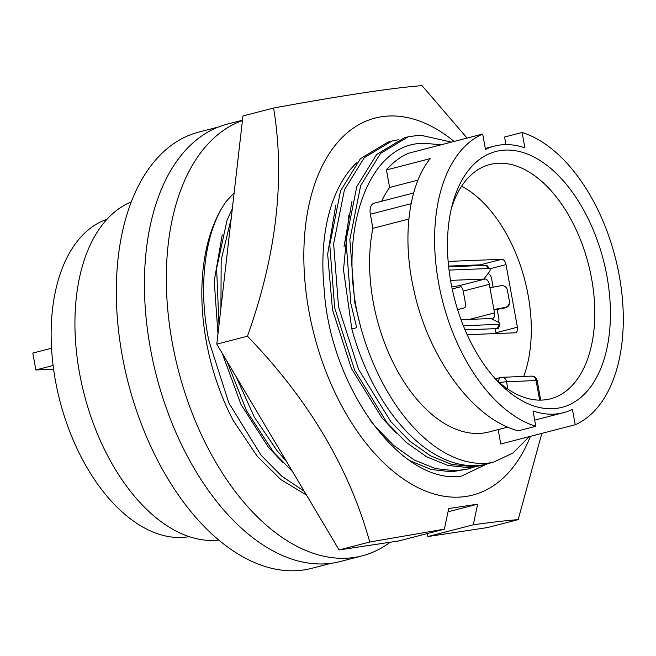 <?xml version="1.0" encoding="UTF-8"?>
<svg xmlns="http://www.w3.org/2000/svg" width="656" height="656" viewBox="0 0 656 656"><rect width="100%" height="100%" fill="white"/><g stroke="black" fill="none" stroke-linecap="round" stroke-linejoin="round"><path stroke-width="0.98" d="M356.79 162.688A163.836 95.374 75.5 0 0 324.162 289.173C330.173 388.401 402.251 485.481 461.463 476.1L487.269 463.8M530.425 436.338A194.709 113.34 -104.5 0 1 416.576 486.924A194.709 113.34 -104.5 0 1 311.436 323.539A194.709 113.34 -104.5 0 1 334.724 145.919A194.709 113.34 -104.5 0 1 454.124 141.434M467.072 138.088L422.029 85.641C392.772 87.855 343.293 95.317 273.601 108.019L242.95 115.956L216.8 344.138L247.46 336.208C308.484 399.373 349.246 467.974 369.738 542.012L444.358 529.154L448.729 508.523L477.65 504.161L473.279 524.792C491.483 522.266 506.448 520.544 518.166 519.626L541.856 433.378M518.166 519.626L487.506 527.563L427.761 536.567L473.279 524.792M216.8 344.138L339.086 549.941L398.832 540.929L444.358 529.154M339.086 549.941L369.738 542.012M273.601 108.019C285.27 178.629 276.553 254.692 247.46 336.208M427.761 536.567L427.105 533.615M448.032 511.819L477.65 504.161M304.171 491.18L281.76 476.19L261.088 455.239L228.821 402.915L208.788 340.448C197.743 286.574 204.795 230.928 226.164 201.49A168.28 97.965 75.5 0 0 206.238 341.104A168.28 97.965 75.5 0 0 233.298 420.644L257.218 456.24L280.85 479.593L306.459 495.042M218.997 324.991L216.611 268.329L227.05 220.162L232.339 208.542M231.207 218.432L221.179 259.989L220.924 308.189M480.569 465.735L468.031 467.613L447.777 465.391L426.712 456.838L406.056 442.259L386.974 422.669L354.707 370.345L334.675 307.877L329.771 244.811L340.587 190.781L360.447 158.637L388.155 141.999L392.017 140.999M398.29 139.769L392.026 140.999L364.31 157.637L344.449 189.781L333.633 243.811L338.537 306.877L358.57 369.344L390.837 421.669L409.918 441.258L430.582 455.838L451.64 464.391L471.902 466.613L484.44 464.735L489.122 463.316M348.803 215.488L343.498 269.78L351.829 328.959L356.725 327.688L350.894 303.679L345.991 240.613L356.807 186.591L376.667 154.439L404.375 137.801L408.237 136.801L380.529 153.438L360.669 185.591L349.853 239.612L354.757 302.678L360.587 326.688C335.413 234.192 367.991 139.695 426.302 143.475L441.193 144.779M451.459 142.122L420.143 135.095L408.237 136.801M507.777 427.097L488.991 431.96A137.686 80.147 -104.5 0 1 373.198 301.867A137.686 80.147 -104.5 0 1 372.895 228.321L370.337 214.241A11.127 6.478 -104.5 0 1 374.125 203.204L413.616 192.987M408.885 219.014L372.895 228.321M482.677 134.045L408.237 153.307A152.987 89.052 -104.5 0 0 386.441 169.961L430.221 158.637C408.909 184.639 401.751 236.882 413.715 289.403C427.925 357.012 472.82 419.25 518.306 430.828L535.796 426.302L533 410.918A137.686 80.147 75.5 0 0 563.438 412.698A137.686 80.147 75.5 0 0 572.417 409.36L575.214 424.752A152.987 89.052 75.5 0 0 619.289 275.832A152.987 89.052 75.5 0 0 522.102 132.487L524.898 147.879A137.686 80.147 75.5 0 0 494.46 146.099A137.686 80.147 75.5 0 0 485.473 149.437L482.677 134.045A152.987 89.052 75.5 0 0 438.61 282.966A152.987 89.052 75.5 0 0 535.796 426.302M450.926 282.482A132.127 76.916 -104.5 0 1 452.533 203.885A132.127 76.916 -104.5 0 1 531.475 155.808A132.127 76.916 -104.5 0 1 606.964 276.315A132.127 76.916 -104.5 0 1 583.996 394.543A132.127 76.916 -104.5 0 1 498.74 382.497A132.127 76.916 -104.5 0 1 450.926 282.482M495.592 379.127A120.999 70.438 75.5 0 0 550.499 398.807A120.999 70.438 75.5 0 0 591.638 278.841A120.999 70.438 75.5 0 0 489.884 164.525A120.999 70.438 75.5 0 0 451.41 208.362M523.759 376.437A120.999 70.438 75.5 0 0 528.137 295.274A120.999 70.438 75.5 0 0 461.619 186.206M242.458 120.22L227.14 124.189A225.861 131.479 75.5 0 0 150.339 348.115A225.861 131.479 75.5 0 0 340.292 561.511L362.186 555.845A225.861 131.479 75.5 0 0 390.164 542.241M242.425 120.556A225.861 131.479 75.5 0 0 172.233 342.448A225.861 131.479 75.5 0 0 362.186 555.845M331.223 563.283L311.682 568.334A225.303 131.159 -104.5 0 1 122.205 355.462A225.303 131.159 -104.5 0 1 198.817 132.086L218.35 127.034M131.298 201.859A175.234 102.008 75.5 0 0 79.515 372.993A175.234 102.008 75.5 0 0 218.801 540.06M107.043 219.219A164.115 95.53 75.5 0 0 55.432 380.66A164.115 95.53 75.5 0 0 189.174 536.649M226.164 201.49L234.159 192.684M51.537 348.229L32.8 353.076L35.867 369.951L53.603 369.254M35.867 369.951L53.111 365.49M463.349 325.737L498.847 324.335A5.56 1.353 17.8 0 0 499.97 323.9A5.56 1.353 17.8 0 0 497.953 322.071L491.016 318.537L492.221 318.488A5.56 3.239 -104.5 0 0 492.623 318.431A5.56 3.239 -104.5 0 0 494.517 312.912L489.319 284.327L463.218 291.075A5.56 3.239 75.5 0 0 458.946 285.762L451.779 286.934M465.055 329.861L497.486 328.582L498.847 324.335M509.556 301.473A5.56 5.535 156.9 0 1 505.071 307.926L504.89 307.484A5.56 5.535 -23.1 0 0 509.368 301.03L507.391 290.141A5.56 5.535 -23.1 0 0 500.93 285.704L489.942 287.73M509.368 301.03L507.391 290.141M457.617 309.632L463.997 307.984A2.78 2.247 87.7 0 0 465.694 304.687L463.218 291.075M449.04 270.1L488.704 268.534L485.989 265.344A5.56 2.296 -40.4 0 1 487.17 265.737L489.884 268.927A5.56 2.296 139.6 0 0 488.704 268.534M448.655 266.82L485.989 265.344M499.97 323.9L498.609 328.148A5.56 1.353 -162.2 0 1 497.486 328.582M461.045 319.718L491.016 318.537M507.031 288.96L507.219 289.403A5.56 5.535 156.9 0 1 507.572 290.583M498.429 322.334A5.56 3.239 75.5 0 0 498.79 318.226L497.182 309.378L505.071 307.926M504.89 307.484L493.894 309.509L497.182 309.378M458.946 285.762L485.046 279.013A5.56 3.239 -104.5 0 1 489.319 284.327M485.046 279.013L483.841 279.054L488.933 272.404A5.56 2.296 139.6 0 0 489.884 268.927M450.557 280.374L483.841 279.054M493.14 287.139L491.615 278.751A5.56 3.239 75.5 0 0 488.064 273.536M495.198 328.672L495.944 332.781L517.404 327.229A5.56 3.239 -104.5 0 1 515.518 332.74A5.56 3.239 -104.5 0 1 515.108 332.805L467.179 334.699M448.581 266.098L480.29 264.844A5.56 3.239 -104.5 0 1 482.053 265.5M496.059 333.551A5.56 3.239 75.5 0 0 495.944 332.781M448.146 261.416L501.75 259.292A5.56 3.239 -104.5 0 1 506.03 264.614L517.404 327.229M522.102 132.487L504.612 137.014L505.924 144.599M498.15 429.59L500.766 444.005L575.214 424.752M386.441 169.961L389.623 187.46L417.954 180.129M381.612 201.269A137.686 80.147 -104.5 0 1 389.623 187.46M351.829 328.959A168.28 97.965 75.5 0 0 482.865 464.907L493.468 462.193L512.894 453.042L529.376 436.609M482.865 464.907L493.468 462.193M491.623 462.644A168.28 97.965 -104.5 0 1 360.587 326.688M343.998 246.812L351.977 201.244M396.421 433.181L381.882 417.823L351.427 368.541L332.494 309.698L327.656 254.241L335.757 205.443M369.918 419.979L374.617 425.867L393.698 445.457L414.362 460.036L435.428 468.589L455.682 470.811L468.22 468.933L474.304 467.006M468.212 468.933L451.812 471.812L431.32 469.532L410.008 460.766M236.111 376.634L254.339 417.183L277.308 451.041L286.27 461.061M292.592 471.697L273.437 452.041L246.549 410.836L226.968 361.251M282.884 462.554L268.353 447.195L241.006 404.481L222.146 353.133M217.981 333.863L214.217 281.08L222.228 234.815M452.197 288.952L461.004 286.672M469.499 319.382L494.517 312.912M506.03 264.614L489.786 268.812M480.29 264.844L501.75 259.292M499.642 382.792A5.56 0.566 -10.3 0 1 506.522 381.726A5.56 4.485 87.7 0 0 501.922 377.298A5.56 4.485 87.7 0 0 501.151 377.413A5.56 3.239 75.5 0 0 500.749 377.471A5.56 3.239 75.5 0 0 498.732 382.005M495.362 378.865L500.749 377.471A5.56 5.56 0 0 1 501.922 377.298L531.483 376.134A5.56 4.485 87.7 0 1 536.083 380.562L506.522 381.726L507.859 389.106M531.483 376.134A5.56 5.56 0 0 1 537.182 380.693A5.56 0.566 169.7 0 0 536.083 380.562L539.642 400.127M411.107 203.688L370.337 214.241M537.182 380.693L540.708 400.119M485.301 148.469L494.46 146.099M534.673 420.135L563.438 412.698M480.569 465.744L484.431 464.743"/></g></svg>
